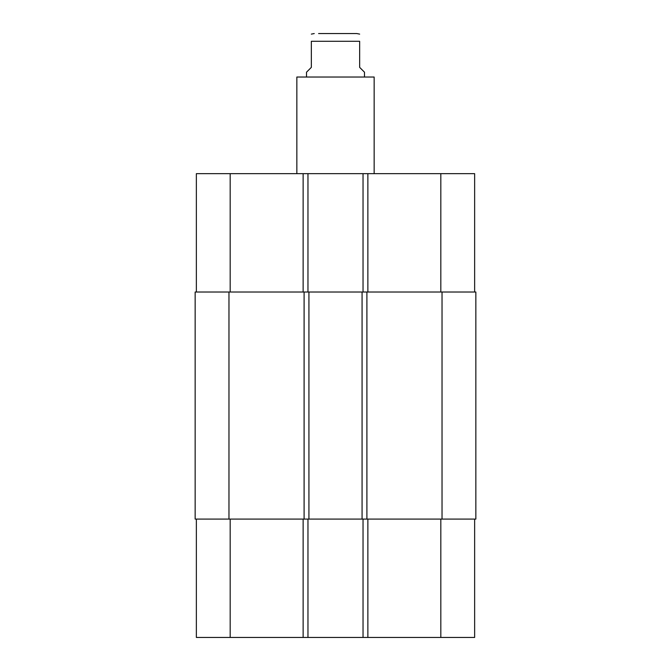 <?xml version="1.0" encoding="UTF-8"?>
<svg xmlns="http://www.w3.org/2000/svg" width="671" height="671" viewBox="0 0 671 671"><rect width="100%" height="100%" fill="white"/><g stroke="black" fill="none" stroke-linecap="round" stroke-linejoin="round"><path stroke-width="1.01" d="M364.487 77.031L364.487 72.2L359.656 67.368L359.656 41.283C359.656 30.967 359.656 30.967 359.656 41.283C359.656 30.967 359.656 30.967 359.656 41.283L311.344 41.283L311.344 67.368L306.513 72.2L306.513 77.031M311.344 41.283C311.344 30.967 311.344 30.967 311.344 41.283C311.344 30.967 311.344 30.967 311.344 41.283M318.591 33.55L356.754 33.55L359.656 34.112M296.85 173.655L296.85 77.031L374.15 77.031L374.15 173.655M196.36 519.086L196.36 637.45L474.64 637.45L474.64 519.086M196.36 292.019L196.36 173.655L474.64 173.655L474.64 292.019M307.964 292.019L307.964 173.655M363.036 292.019L363.036 173.655M366.903 292.019L195.152 292.019L195.152 519.086L475.848 519.086L475.848 292.019L366.903 292.019L366.903 519.086M307.964 519.086L307.964 637.45M363.036 519.086L363.036 637.45M362.072 292.019L362.072 519.086M308.928 292.019L308.928 519.086M195.152 292.019L195.152 519.086M230.178 292.019L230.178 173.655M303.133 292.019L303.133 173.655M367.867 292.019L367.867 173.655M440.822 292.019L440.822 173.655M230.178 519.086L230.178 637.45M303.133 519.086L303.133 637.45M367.867 519.086L367.867 637.45M440.822 519.086L440.822 637.45M442.03 292.019L442.03 519.086M304.097 292.019L304.097 519.086M228.97 292.019L228.97 519.086M311.344 34.112L314.246 33.55"/></g></svg>
